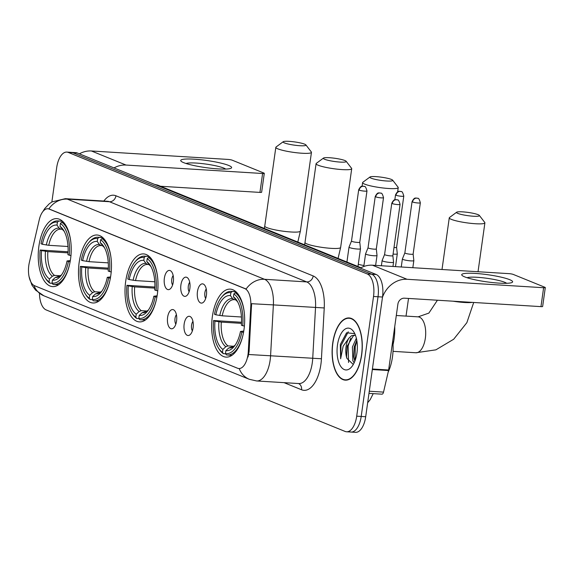 <?xml version="1.0" encoding="UTF-8"?>
<svg xmlns="http://www.w3.org/2000/svg" width="574" height="574" viewBox="0 0 574 574"><rect width="100%" height="100%" fill="white"/><g stroke="black" fill="none" stroke-linecap="round" stroke-linejoin="round"><path stroke-width="0.86" d="M157.333 294.333A34.053 16.402 -86.5 0 0 143.608 253.916A34.053 16.402 -86.5 0 0 125.677 281.468A34.053 16.402 -86.5 0 0 139.403 321.892A34.053 16.402 -86.5 0 0 157.333 294.333M110.804 275.42A34.053 16.402 -86.5 0 0 97.078 235.003A34.053 16.402 -86.5 0 0 79.147 262.555A34.053 16.402 -86.5 0 0 92.873 302.979A34.053 16.402 -86.5 0 0 110.804 275.42M70.552 259.061A34.053 16.402 -86.5 0 0 56.826 218.637A34.053 16.402 -86.5 0 0 38.896 246.196A34.053 16.402 -86.5 0 0 52.621 286.613A34.053 16.402 -86.5 0 0 70.552 259.061M243.993 329.562A34.053 16.402 -86.5 0 0 230.267 289.138A34.053 16.402 -86.5 0 0 212.337 316.697A34.053 16.402 -86.5 0 0 226.063 357.114A34.053 16.402 -86.5 0 0 243.993 329.562M197.449 291.664A9.636 4.642 93.5 0 1 204.021 284.496A9.636 4.642 93.5 0 1 206.41 295.309A9.636 4.642 93.5 0 1 202.902 302.663A9.636 4.642 93.5 0 1 197.449 291.664M206.26 288.995A5.783 2.784 -86.5 0 0 204.861 292.74A5.783 2.784 -86.5 0 0 205.671 298.473M180.91 284.941A9.636 4.642 93.5 0 1 187.476 277.773A9.636 4.642 93.5 0 1 189.865 288.579A9.636 4.642 93.5 0 1 186.356 295.933A9.636 4.642 93.5 0 1 180.91 284.941M189.714 282.272A5.783 2.784 -86.5 0 0 188.322 286.017A5.783 2.784 -86.5 0 0 189.126 291.75M164.365 278.211A9.636 4.642 93.5 0 1 170.93 271.05A9.636 4.642 93.5 0 1 173.319 281.856A9.636 4.642 93.5 0 1 169.811 289.21A9.636 4.642 93.5 0 1 164.365 278.211M173.169 275.542A5.783 2.784 -86.5 0 0 171.777 279.287A5.783 2.784 -86.5 0 0 172.58 285.02M184.154 324.088A9.636 4.642 93.5 0 1 190.719 316.92A9.636 4.642 93.5 0 1 193.108 327.725A9.636 4.642 93.5 0 1 189.599 335.08A9.636 4.642 93.5 0 1 184.154 324.088M192.957 321.418A5.783 2.784 -86.5 0 0 191.565 325.157A5.783 2.784 -86.5 0 0 192.369 330.897M167.608 317.357A9.636 4.642 93.5 0 1 174.173 310.197A9.636 4.642 93.5 0 1 176.562 321.002A9.636 4.642 93.5 0 1 173.054 328.357A9.636 4.642 93.5 0 1 167.608 317.357M176.412 314.688A5.783 2.784 -86.5 0 0 175.02 318.434A5.783 2.784 -86.5 0 0 175.823 324.167M248.298 351.496A17.349 8.359 93.5 0 1 248.004 354.502A17.349 8.359 93.5 0 1 238.87 368.537A17.349 8.359 93.5 0 1 237.55 368.235L34.483 285.687A17.349 8.359 93.5 0 1 29.346 262.497L39.233 219.899A17.349 8.359 93.5 0 1 47.829 208.764A17.349 8.359 93.5 0 1 49.149 209.072L244.84 288.614A17.349 8.359 93.5 0 1 250.809 305.899L248.298 351.496L249.109 351.546L248.011 357.014M361.677 354.933A31.161 15.01 -86.5 0 0 349.121 317.946A31.161 15.01 -86.5 0 0 332.712 343.159A31.161 15.01 -86.5 0 0 345.275 380.146A31.161 15.01 -86.5 0 0 361.677 354.933M349.58 431.713A19.272 9.284 -86.5 0 0 351.051 432.05L355.543 432.33A19.272 9.284 -86.5 0 0 365.695 416.731L382.514 297.038A19.272 9.284 -86.5 0 0 376.214 274.494L77.289 152.985L72.79 152.706A19.272 9.284 -86.5 0 0 71.327 152.368A19.272 9.284 -86.5 0 1 72.79 152.706L371.715 274.214L72.79 152.706L68.299 152.433A19.272 9.284 -86.5 0 0 66.828 152.088A19.272 9.284 -86.5 0 0 56.683 167.687L51.861 201.983M382.514 297.038L378.022 296.758A19.272 9.284 -86.5 0 0 371.715 274.214A19.272 9.284 -86.5 0 1 378.022 296.758L361.197 416.459L378.022 296.758L373.523 296.478A19.272 9.284 -86.5 0 0 367.224 273.942L68.299 152.433M351.051 432.05A19.272 9.284 -86.5 0 0 361.197 416.459A19.272 9.284 -86.5 0 1 351.051 432.05L346.553 431.777A19.272 9.284 -86.5 0 0 356.705 416.179L373.523 296.478M42.878 211.562L44.75 208.549L49.228 203.82L51.997 201.897L65.343 198.669A25.701 12.384 93.5 0 1 67.302 199.121A22.486 19.451 -67.9 0 0 48.869 208.864L246.117 289.038A22.486 19.451 112.1 0 1 264.542 279.301A25.701 12.384 93.5 0 1 273.375 304.902L251.591 303.703L249.109 351.546M39.477 293.436A19.272 9.284 -86.5 0 0 46.164 309.924L345.089 431.433A19.272 9.284 -86.5 0 0 346.553 431.777M77.289 152.985A19.272 9.284 -86.5 0 0 75.818 152.648L66.828 152.088M332.863 343.216A30.838 14.859 -86.5 0 0 345.29 379.83A30.838 14.859 -86.5 0 0 361.534 354.876A30.838 14.859 -86.5 0 0 349.1 318.261A30.838 14.859 -86.5 0 0 332.863 343.216M388.175 372.117A32.122 15.476 -86.5 0 0 392.473 356.992A32.122 15.476 -86.5 0 0 392.738 340.841M354.115 362.883L352.852 360.673L352.4 347.04L356.361 338.222M354.832 361.233L353.634 356.504L354.187 347.155L356.784 340.267M354.775 333.666L346.581 332.791L340.317 344.515L340.633 358.779L343.166 346.122L348.927 338.143A14.522 6.996 -86.5 0 0 346.065 346.653A14.522 6.996 -86.5 0 0 346.883 358.355L346.495 356.067L347.17 346.179L353.347 335.826L355.385 335.094M348.927 338.143L351.561 335.718L355.385 335.087M356.935 353.003A20.944 10.088 -86.5 0 0 353.814 331.923A20.944 10.088 -86.5 0 0 337.462 345.089A20.944 10.088 -86.5 0 0 340.64 366.255A20.944 10.088 -86.5 0 0 351.654 366.851A20.944 10.088 -86.5 0 0 356.935 353.003M346.883 358.355L353.11 364.311M340.633 358.779L340.985 345.627L348.274 331.786M348.554 362.481L348.124 346.072L350.678 338.301M355.076 360.587L355.256 346.509L356.885 340.863M346.567 356.655L347.306 345.613M353.706 357.1L354.445 346.057M509.655 279.66A25.701 3.602 -172 0 1 511.728 282.609A25.701 3.602 -172 0 1 489.988 282.272A25.701 3.602 -172 0 1 464.703 276.876A25.701 3.602 -172 0 1 462.379 275.678A25.701 3.602 -172 0 1 478.257 273.633A25.701 3.602 -172 0 1 509.655 279.66M506.655 283.291A20.564 2.877 8 0 0 504.754 282.293A20.564 2.877 8 0 0 484.413 277.967A20.564 2.877 8 0 0 467.071 277.73M382.492 297.224A25.701 22.235 -67.9 0 1 407.052 279.287L543.614 287.725A3.214 0.452 8 0 0 545.3 287.567A3.214 0.452 8 0 0 544.927 287.294L513.271 274.429A3.214 0.452 8 0 0 508.973 273.647L372.411 265.202L407.052 279.287M360.379 268.058A25.701 22.235 -67.9 0 1 372.411 265.202M545.3 287.567L542.645 306.466A3.214 0.452 -172 0 1 540.959 306.631L404.397 298.186A6.422 5.561 112.1 0 0 397.897 304.134L388.634 370.008A3.214 1.55 93.5 0 1 388.533 370.546L383.532 392.114A3.214 1.55 93.5 0 1 381.94 394.173L368.974 393.377M478.085 214.669A11.566 1.622 8 0 0 466.102 212.172A11.566 1.622 8 0 0 456.66 212.222A11.566 1.622 8 0 0 457.851 213.42A11.566 1.622 8 0 0 471.412 216.075A11.566 1.622 8 0 0 479.34 215.408A11.566 1.622 8 0 0 478.085 214.669M479.34 215.408L484.772 222.468A17.988 2.518 -172 0 1 484.901 222.848A17.988 2.518 -172 0 1 471.225 223.386A17.988 2.518 -172 0 1 451.351 219.368A17.988 2.518 -172 0 1 449.27 217.84A17.988 2.518 -172 0 1 449.499 217.51L456.66 212.222M215.853 314.796L214.475 314.229A30.587 14.73 -86.5 0 1 221.657 297.131A30.587 14.73 -86.5 0 1 230.863 292.697L230.454 295.617A27.631 13.31 -86.5 0 0 215.853 314.796L222.195 315.808L241.453 316.999M235.519 299.772L234.17 299.678A23.771 11.451 -86.5 0 0 222.195 315.808M218.507 348.124L219.225 349.25A31.871 15.354 -86.5 0 0 223.429 353.677L222.482 352.343A30.587 14.73 -86.5 0 1 218.507 348.124A30.587 14.73 -86.5 0 1 213.585 320.529L241.532 322.272M393.039 344.687A35.337 17.026 -86.5 0 0 394.073 339.047A35.337 17.026 -86.5 0 0 394.74 326.563M225.654 353.814L223.429 353.677M230.863 292.697L232.169 291.506A31.871 15.354 -86.5 0 0 231.257 291.391A31.871 15.354 -86.5 0 0 222.511 296.105L221.657 297.131M232.169 291.506L235.971 291.736M237.069 292.833L235.153 292.718L233.848 293.917A30.587 14.73 -86.5 0 1 242.745 325.723L244.467 326.039M244.266 312.385A31.871 15.354 -86.5 0 0 235.153 292.718M213.585 320.529L214.97 321.096A27.631 13.31 -86.5 0 0 222.891 349.43L222.482 352.343M242.745 325.723L241.36 325.164A27.631 13.31 -86.5 0 0 236.897 300.546A27.631 13.31 -86.5 0 0 233.439 296.83L233.848 293.917M222.891 349.43L225.847 346.703L227.964 345.9L233.876 346.266M241.482 323.356L221.313 322.107L214.97 321.096M234.457 299.707L232.599 298.652L230.454 295.617M233.439 296.83L237.722 301.974M243.584 332.339L241.862 332.023A30.587 14.73 -86.5 0 1 225.467 353.555L226.414 354.89A31.871 15.354 -86.5 0 0 227.326 355.005A31.871 15.354 -86.5 0 0 242.816 335.776M225.467 353.555L225.876 350.642A27.631 13.31 -86.5 0 0 234.048 346.617A27.631 13.31 -86.5 0 0 240.477 331.463L241.862 332.023M231.444 347.141L228.832 347.923L225.876 350.642M240.477 331.463L243.771 331.047M391.425 179.44A11.566 1.622 8 0 0 379.443 176.943A11.566 1.622 8 0 0 370 176.993A11.566 1.622 8 0 0 371.191 178.191A11.566 1.622 8 0 0 384.752 180.853A11.566 1.622 8 0 0 392.673 180.179A11.566 1.622 8 0 0 391.425 179.44M392.673 180.179L398.105 187.239A17.988 2.518 -172 0 1 398.234 187.619A17.988 2.518 -172 0 1 384.558 188.157A17.988 2.518 -172 0 1 364.684 184.139A17.988 2.518 -172 0 1 362.603 182.611A17.988 2.518 -172 0 1 362.833 182.281L370 176.993M129.193 279.567L127.808 279.007A30.587 14.73 -86.5 0 1 134.998 261.902A30.587 14.73 -86.5 0 1 144.203 257.475L143.794 260.388A27.631 13.31 -86.5 0 0 129.193 279.567L135.536 280.586L154.793 281.769M148.853 264.542L147.504 264.456A23.771 11.451 -86.5 0 0 135.536 280.586M131.841 312.902L132.558 314.021A31.871 15.354 -86.5 0 0 136.763 318.455L135.823 317.113A30.587 14.73 -86.5 0 1 131.841 312.902A30.587 14.73 -86.5 0 1 126.926 285.307L154.865 287.043M138.987 318.592L136.763 318.455M144.203 257.475L145.502 256.277A31.871 15.354 -86.5 0 0 144.598 256.162A31.871 15.354 -86.5 0 0 135.844 260.883L134.998 261.902M145.502 256.277L149.312 256.513M150.402 257.611L148.494 257.489L147.188 258.687A30.587 14.73 -86.5 0 1 156.085 290.501L157.807 290.81M157.599 277.156A31.871 15.354 -86.5 0 0 148.494 257.489M126.926 285.307L128.311 285.866A27.631 13.31 -86.5 0 0 136.232 314.2L135.823 317.113M156.085 290.501L154.7 289.935A27.631 13.31 -86.5 0 0 150.23 265.317A27.631 13.31 -86.5 0 0 146.779 261.601L147.188 258.687M136.232 314.2L139.181 311.481L141.297 310.67L147.217 311.036M154.822 288.126L134.646 286.885L128.311 285.866M147.791 264.478L145.94 263.423L143.794 260.388M146.779 261.601L151.062 266.745M156.924 297.11L155.195 296.801A30.587 14.73 -86.5 0 1 138.808 318.333L139.755 319.668A31.871 15.354 -86.5 0 0 140.659 319.783A31.871 15.354 -86.5 0 0 156.157 300.546M138.808 318.333L139.217 315.413A27.631 13.31 -86.5 0 0 147.382 311.388A27.631 13.31 -86.5 0 0 153.818 296.234L155.195 296.801M144.784 311.919L142.173 312.694L139.217 315.413M153.818 296.234L157.104 295.818M344.895 160.526A11.566 1.622 8 0 0 332.92 158.029A11.566 1.622 8 0 0 323.478 158.08A11.566 1.622 8 0 0 324.669 159.278A11.566 1.622 8 0 0 338.222 161.94A11.566 1.622 8 0 0 346.151 161.272A11.566 1.622 8 0 0 344.895 160.526M346.151 161.272L351.582 168.326A17.988 2.518 -172 0 1 351.711 168.706A17.988 2.518 -172 0 1 338.036 169.251A17.988 2.518 -172 0 1 318.161 165.233A17.988 2.518 -172 0 1 316.08 163.698A17.988 2.518 -172 0 1 316.31 163.375L323.478 158.08M82.663 260.653L81.286 260.094A30.587 14.73 -86.5 0 1 88.468 242.989A30.587 14.73 -86.5 0 1 97.673 238.562L97.264 241.475A27.631 13.31 -86.5 0 0 82.663 260.653L89.006 261.672L108.264 262.863M102.33 245.636L100.981 245.543A23.771 11.451 -86.5 0 0 89.006 261.672M85.318 293.988L86.035 295.108A31.871 15.354 -86.5 0 0 90.24 299.542L89.293 298.207A30.587 14.73 -86.5 0 1 85.318 293.988A30.587 14.73 -86.5 0 1 80.396 266.393L108.343 268.13M92.464 299.678L90.24 299.542M97.673 238.562L98.979 237.363A31.871 15.354 -86.5 0 0 98.068 237.249A31.871 15.354 -86.5 0 0 89.322 241.97L88.468 242.989M98.979 237.363L102.782 237.6M103.88 238.698L101.964 238.576L100.665 239.774A30.587 14.73 -86.5 0 1 109.555 271.588L111.284 271.897M111.076 258.243A31.871 15.354 -86.5 0 0 101.964 238.576M80.396 266.393L81.781 266.953A27.631 13.31 -86.5 0 0 89.702 295.287L89.293 298.207M109.555 271.588L108.177 271.021A27.631 13.31 -86.5 0 0 103.707 246.404A27.631 13.31 -86.5 0 0 100.249 242.694L100.665 239.774M89.702 295.287L92.658 292.568L94.775 291.757L100.687 292.123M108.299 269.22L88.123 267.972L81.781 266.953M101.268 245.564L99.41 244.517L97.264 241.475M100.249 242.694L104.54 247.832M110.395 278.196L108.673 277.888A30.587 14.73 -86.5 0 1 92.278 299.42L93.225 300.754A31.871 15.354 -86.5 0 0 94.136 300.869A31.871 15.354 -86.5 0 0 109.627 281.633M92.278 299.42L92.687 296.5A27.631 13.31 -86.5 0 0 100.859 292.475A27.631 13.31 -86.5 0 0 107.288 277.321L108.673 277.888M98.262 293.005L95.643 293.78L92.687 296.5M107.288 277.321L110.581 276.905M304.643 144.167A11.566 1.622 8 0 0 292.661 141.67A11.566 1.622 8 0 0 283.219 141.721A11.566 1.622 8 0 0 284.41 142.912A11.566 1.622 8 0 0 297.971 145.574A11.566 1.622 8 0 0 305.892 144.906A11.566 1.622 8 0 0 304.643 144.167M305.892 144.906L311.323 151.967A17.988 2.518 -172 0 1 311.452 152.347A17.988 2.518 -172 0 1 297.777 152.885A17.988 2.518 -172 0 1 277.902 148.867A17.988 2.518 -172 0 1 275.829 147.339A17.988 2.518 -172 0 1 276.051 147.009L283.219 141.721M42.411 244.294L41.027 243.728A30.587 14.73 -86.5 0 1 48.216 226.63A30.587 14.73 -86.5 0 1 57.422 222.195L57.013 225.116A27.631 13.31 -86.5 0 0 42.411 244.294L48.754 245.306L68.012 246.497M62.078 229.27L60.722 229.177A23.771 11.451 -86.5 0 0 48.754 245.306M45.059 277.622L45.776 278.742A31.871 15.354 -86.5 0 0 49.981 283.176L49.041 281.841A30.587 14.73 -86.5 0 1 45.059 277.622A30.587 14.73 -86.5 0 1 40.144 250.027L68.084 251.771M52.205 283.312L49.981 283.176M57.422 222.195L58.72 221.004A31.871 15.354 -86.5 0 0 57.816 220.89A31.871 15.354 -86.5 0 0 49.063 225.604L48.216 226.63M58.72 221.004L62.53 221.234M63.621 222.332L61.712 222.217L60.406 223.415A30.587 14.73 -86.5 0 1 69.303 255.222L71.025 255.538M70.817 241.884A31.871 15.354 -86.5 0 0 61.712 222.217M40.144 250.027L41.529 250.594A27.631 13.31 -86.5 0 0 49.45 278.928L49.041 281.841M69.303 255.222L67.919 254.662A27.631 13.31 -86.5 0 0 63.449 230.045A27.631 13.31 -86.5 0 0 59.997 226.328L60.406 223.415M49.45 278.928L52.399 276.202L54.523 275.398L60.435 275.764M68.041 252.854L47.864 251.606L41.529 250.594M61.009 229.205L59.158 228.151L57.013 225.116M59.997 226.328L64.281 231.473M70.143 261.837L68.414 261.522A30.587 14.73 -86.5 0 1 52.026 283.054L52.973 284.388A31.871 15.354 -86.5 0 0 53.877 284.503A31.871 15.354 -86.5 0 0 69.375 265.274M52.026 283.054L52.435 280.141A27.631 13.31 -86.5 0 0 60.6 276.116A27.631 13.31 -86.5 0 0 67.036 260.962L68.414 261.522M58.003 276.639L55.391 277.414L52.435 280.141M67.036 260.962L70.322 260.539M402.388 258.96A5.783 0.811 8 0 0 402.381 258.989A5.783 0.811 8 0 0 403.048 259.477A5.783 0.811 8 0 0 410.797 260.883A5.783 0.811 8 0 0 413.832 260.596A5.783 0.811 8 0 0 413.84 260.567L413.129 254.06A4.176 0.588 8 0 0 413.129 254.052A4.176 0.588 8 0 1 410.934 254.282A4.176 0.588 8 0 1 405.344 253.263A4.176 0.588 8 0 1 404.857 252.912A4.176 0.588 8 0 1 404.864 252.89L402.388 258.96M393.082 254.06A5.783 0.811 8 0 0 394.252 254.16A5.783 0.811 8 0 0 397.294 253.873A5.783 0.811 8 0 0 397.294 253.844L396.591 247.337A4.176 0.588 8 0 1 396.584 247.344A4.176 0.588 8 0 1 394.395 247.552A4.176 0.588 8 0 1 394.001 247.523M392.272 203.583A4.176 0.588 8 0 0 396.885 204.516A4.176 0.588 8 0 0 400.064 204.387C399.124 200.972 398.27 199.487 397.502 199.939A4.176 3.616 -67.9 0 0 396.505 199.709A4.176 3.616 112.1 0 0 392.272 203.583A4.176 0.588 8 0 1 391.791 203.225L384.587 254.504A4.176 0.588 8 0 0 384.587 254.504L382.112 260.553A5.783 0.811 8 0 0 382.105 260.582A5.783 0.811 8 0 0 382.779 261.077A5.783 0.811 8 0 0 390.521 262.483A5.783 0.811 8 0 0 393.563 262.189A5.783 0.811 8 0 0 393.563 262.16L392.96 266.472M384.587 254.504A4.176 0.588 8 0 0 385.068 254.863A4.176 0.588 8 0 0 390.657 255.875A4.176 0.588 8 0 0 392.853 255.667A4.176 0.588 8 0 0 392.853 255.645L393.563 262.16M365.573 253.83A5.783 0.811 8 0 0 365.566 253.859A5.783 0.811 8 0 0 366.234 254.347A5.783 0.811 8 0 0 373.975 255.753A5.783 0.811 8 0 0 377.018 255.466A5.783 0.811 8 0 0 377.018 255.437L376.314 248.937A4.176 0.588 8 0 0 376.314 248.922A4.176 0.588 8 0 1 374.119 249.152A4.176 0.588 8 0 1 368.522 248.14A4.176 0.588 8 0 1 368.042 247.781L365.573 253.83M368.042 247.76A4.176 0.588 8 0 0 368.042 247.781L375.245 196.502A4.176 0.588 8 0 0 375.726 196.853A4.176 0.588 8 0 0 380.34 197.786A4.176 0.588 8 0 0 383.518 197.664C382.578 194.249 381.724 192.764 380.957 193.216A4.176 3.616 -67.9 0 0 379.959 192.986A4.176 3.616 112.1 0 0 375.726 196.853M349.028 247.107A5.783 0.811 8 0 0 349.021 247.136A5.783 0.811 8 0 0 349.688 247.624A5.783 0.811 8 0 0 357.437 249.03A5.783 0.811 8 0 0 360.472 248.743A5.783 0.811 8 0 0 360.472 248.714L359.769 242.206A4.176 0.588 8 0 1 359.769 242.221A4.176 0.588 8 0 1 357.573 242.429A4.176 0.588 8 0 1 351.977 241.41A4.176 0.588 8 0 1 351.496 241.058A4.176 0.588 8 0 0 351.496 241.058L349.028 247.107M228.646 165.434A25.701 3.602 -172 0 1 230.719 168.383A25.701 3.602 -172 0 1 208.979 168.046A25.701 3.602 -172 0 1 183.687 162.65A25.701 3.602 -172 0 1 181.37 161.452A25.701 3.602 -172 0 1 197.248 159.407A25.701 3.602 -172 0 1 228.646 165.434M225.647 169.065A20.564 2.877 8 0 0 223.745 168.067A20.564 2.877 8 0 0 203.404 163.741A20.564 2.877 8 0 0 186.062 163.504M114.011 167.917A25.701 22.235 -67.9 0 1 126.043 165.061L262.605 173.506A3.214 0.452 8 0 0 264.291 173.341A3.214 0.452 8 0 0 263.918 173.068L232.262 160.203A3.214 0.452 8 0 0 227.964 159.421L91.402 150.976L126.043 165.061M79.37 153.832A25.701 22.235 -67.9 0 1 91.402 150.976M264.291 173.341L261.636 192.24A3.214 0.452 -172 0 1 259.943 192.405L160.541 186.256M244.84 288.614L245.392 288.65M250.809 305.899L251.62 305.949M49.149 209.072L49.701 209.101M103.844 201.051A32.122 15.476 93.5 0 1 115.948 195.777L313.196 275.951A32.122 15.476 93.5 0 1 324.238 307.958L273.375 304.902L270.576 355.715A25.701 12.384 93.5 0 1 270.146 360.163A25.701 12.384 93.5 0 1 256.614 380.957L298.76 383.561A25.701 12.384 -86.5 0 0 312.292 362.768A25.701 12.384 -86.5 0 0 312.73 358.32L315.528 307.506A25.701 12.384 -86.5 0 0 306.688 281.906L109.447 201.725A25.701 12.384 -86.5 0 0 107.489 201.273L65.343 198.669M248.678 354.51L321.44 358.764A32.122 15.476 93.5 0 1 301.544 389.76L284.065 382.657M33.902 285.407A22.486 19.451 112.1 0 0 43.832 295.775L249.288 379.285A22.486 19.451 -67.9 0 1 239.222 368.565M115.948 195.777A6.422 5.561 112.1 0 1 109.447 201.725L67.302 199.121L264.542 279.301L306.688 281.906A6.422 5.561 112.1 0 0 313.196 275.951M324.238 307.958L321.44 358.764M356.705 416.179L365.695 416.731M367.224 273.942L376.214 274.494M301.544 389.76A6.422 5.561 112.1 0 0 298.552 383.554M360.4 268.044L155.31 184.699M154.449 184.347L158.438 185.402A12.85 11.114 112.1 0 0 155.367 184.706A25.701 12.384 -86.5 0 0 154.894 184.534M372.404 369.003L388.634 370.008M540.959 306.631L543.614 287.725M388.533 370.546L372.325 369.541M369.276 391.231L383.532 392.114M396.297 315.499L418.094 316.848A17.988 8.667 93.5 0 1 419.465 317.164A17.988 8.667 93.5 0 1 425.348 338.201A17.988 8.667 93.5 0 1 415.877 352.759L435.888 349.839L453.69 339.234L466.863 322.66L473.701 302.469M453.058 301.192A17.988 2.518 8 0 0 472.237 302.376M218.881 321.806A24.711 11.903 -86.5 0 0 225.847 346.703M232.599 298.652A24.711 11.903 -86.5 0 0 219.77 315.506M237.701 301.931A24.711 11.903 -86.5 0 0 235.584 299.865M221.313 322.107A23.771 11.451 -86.5 0 0 227.964 345.9M228.832 347.923A24.711 11.903 -86.5 0 0 235.017 345.34M230.949 347.112A23.771 11.451 -86.5 0 0 231.236 347.134L232.829 346.839L235.046 345.297M358.284 264.334A17.988 2.518 8 0 0 363.923 265.54M132.221 286.577A24.711 11.903 -86.5 0 0 139.181 311.481M145.94 263.423A24.711 11.903 -86.5 0 0 133.103 280.277M151.041 266.702A24.711 11.903 -86.5 0 0 148.924 264.643M134.646 286.885A23.771 11.451 -86.5 0 0 141.297 310.67M142.173 312.694A24.711 11.903 -86.5 0 0 148.357 310.118M144.289 311.883A23.771 11.451 -86.5 0 0 144.569 311.912L146.169 311.61L148.386 310.075M304.572 244.797L305.009 242.45A17.988 2.518 8 0 0 307.09 243.979A17.988 2.518 8 0 0 326.965 247.997A17.988 2.518 8 0 0 340.64 247.459L351.711 168.706M85.698 267.671A24.711 11.903 -86.5 0 0 92.658 292.568M99.41 244.517A24.711 11.903 -86.5 0 0 86.581 261.371M104.511 247.789A24.711 11.903 -86.5 0 0 102.394 245.729M88.123 267.972A23.771 11.451 -86.5 0 0 94.775 291.757M95.643 293.78A24.711 11.903 -86.5 0 0 101.828 291.205M97.759 292.97A23.771 11.451 -86.5 0 0 98.046 292.998L99.639 292.704L101.856 291.162M264.313 228.438L264.757 226.084A17.988 2.518 8 0 0 266.838 227.613A17.988 2.518 8 0 0 286.713 231.631A17.988 2.518 8 0 0 300.389 231.092L311.452 152.347M45.439 251.304A24.711 11.903 -86.5 0 0 52.399 276.202M59.158 228.151A24.711 11.903 -86.5 0 0 46.322 245.005M64.259 231.422A24.711 11.903 -86.5 0 0 62.143 229.363M47.864 251.606A23.771 11.451 -86.5 0 0 54.523 275.398M55.391 277.414A24.711 11.903 -86.5 0 0 61.576 274.838M57.508 276.611A23.771 11.451 -86.5 0 0 57.795 276.632L59.387 276.338L61.605 274.795M412.548 201.983A4.176 0.588 8 0 0 417.162 202.916A4.176 0.588 8 0 0 420.34 202.794C419.4 199.372 418.546 197.894 417.772 198.339A4.176 3.616 -67.9 0 0 416.774 198.116A4.176 3.616 112.1 0 0 412.548 201.983A4.176 0.588 8 0 1 412.067 201.632L404.857 252.912M396.003 195.26A4.176 0.588 8 0 0 400.616 196.193A4.176 0.588 8 0 0 403.795 196.064C402.855 192.649 402.001 191.164 401.233 191.616A4.176 3.616 -67.9 0 0 400.236 191.393A4.176 3.616 112.1 0 0 396.003 195.26A4.176 0.588 8 0 1 395.522 194.902L394.84 199.774M359.188 190.13A4.176 0.588 8 0 0 363.801 191.063A4.176 0.588 8 0 0 366.973 190.941C366.033 187.519 365.179 186.041 364.411 186.485A4.176 3.616 -67.9 0 0 363.414 186.263A4.176 3.616 112.1 0 0 359.188 190.13A4.176 0.588 8 0 1 358.7 189.779L351.496 241.058M259.943 192.405L262.605 173.506M29.052 276.603L31.879 285.005L35.574 290.114L43.832 295.775M249.288 379.285L256.614 380.957M373.222 393.635L370.165 399.705L367.661 402.747M158.438 185.402L360.989 267.735M347.442 379.959L345.29 379.83M351.245 318.398L349.1 318.261M442.009 269.507L449.27 217.84M393.018 351.345L415.877 352.759M235.9 291.678L231.257 291.391M231.968 355.292L227.326 355.005M478.027 271.732L484.901 222.848M418.094 316.848L428.864 313.095L437.417 300.224M362.094 186.249L362.603 182.611M149.24 256.449L144.598 256.162M145.308 320.07L140.659 319.783M397.646 191.824L398.234 187.619M338.064 258.415L340.64 247.459M305.009 242.45L316.08 163.698M102.717 237.536L98.068 237.249M98.778 301.156L94.136 300.869M297.813 242.056L300.389 231.092M264.757 226.084L275.829 147.339M62.458 221.177L57.816 220.89M58.526 284.79L53.877 284.503M401.262 266.989L402.381 258.989M406.033 316.102L408.516 298.437M412.835 267.699L413.832 260.596M420.34 202.794L413.129 254.074M412.067 201.632C414.615 196.523 415.971 198.511 416.294 198.037L417.772 198.339M395.5 266.63L397.294 253.873M403.795 196.064L396.584 247.344M395.522 194.902C398.069 189.793 399.432 191.788 399.748 191.307L401.233 191.616M381.38 265.755L382.105 260.582M400.064 204.387L392.853 255.667M391.791 203.225C394.338 198.116 395.701 200.104 396.017 199.63L397.502 199.939M363.787 266.501L365.566 253.859M375.618 265.403L377.018 255.466M383.518 197.664L376.314 248.944M375.245 196.502C377.792 191.393 379.156 193.381 379.479 192.907L380.957 193.216M346.926 262.017L349.021 247.136M357.975 266.508L360.472 248.743M366.973 190.941L359.769 242.221M358.7 189.779C361.247 184.67 362.61 186.658 362.933 186.184L364.411 186.485"/></g></svg>

